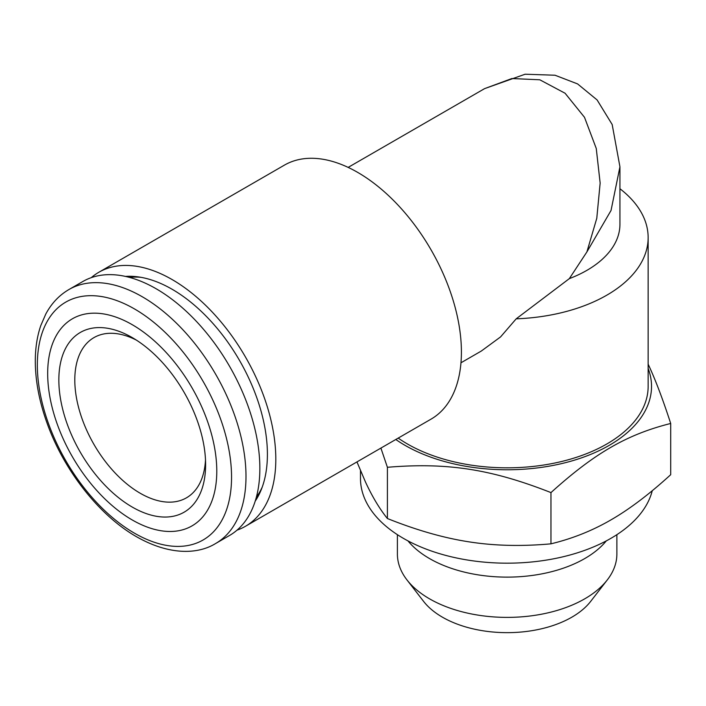 <?xml version="1.0" encoding="UTF-8"?>
<svg xmlns="http://www.w3.org/2000/svg" width="706" height="706" viewBox="0 0 706 706"><rect width="100%" height="100%" fill="white"/><g stroke="black" fill="none" stroke-linecap="round" stroke-linejoin="round"><path stroke-width="1.06" d="M356.954 461.909L365.479 482.004C372.256 496.645 379.554 508.823 387.4 518.522L387.4 467.293L380.905 448.089M652.247 490.741A146.645 84.667 180 0 1 496.521 562.956A146.645 84.667 180 0 1 360.484 478.509L360.484 470.637M407.944 540.875A109.739 63.355 0 0 0 584.727 558.57A109.739 63.355 0 0 0 606.322 540.875M397.399 534.671L397.399 554.042A109.739 63.355 0 0 0 406.956 579.9A109.739 63.355 0 0 0 584.727 598.838A109.739 63.355 0 0 0 607.31 579.9A109.739 63.355 0 0 0 616.876 554.042L616.876 534.671M607.31 579.9L590.666 601.397A91.506 52.826 180 0 1 571.834 617.185A91.506 52.826 180 0 1 423.6 601.397L406.956 579.9M648.143 368.461A144.395 83.361 180 0 1 570.413 461.336A144.395 83.361 180 0 1 395.801 439.485M648.143 364.181C655.115 378.919 662.634 398.687 670.7 423.468C626.963 434.472 594.699 453.102 550.962 492.594C491.217 469.111 447.136 462.289 387.4 467.293M387.4 518.522C416.646 530.232 443.906 538.016 469.181 541.873C494.456 545.835 521.716 546.488 550.962 543.832L550.962 492.594M550.962 543.832C572.372 538.652 592.325 530.691 610.831 519.96C629.328 509.326 649.291 494.244 670.7 474.697L670.7 423.468M256.375 497.13A130.857 75.551 -120 0 0 262.2 487.193M141.041 277.334A130.857 75.551 -120 0 0 129.516 277.405M255.21 501.128A134.767 77.81 -120 0 0 261.132 489.955A134.767 77.81 -120 0 0 239.493 360.395A134.767 77.81 -120 0 0 138.111 276.876A134.767 77.81 -120 0 0 125.474 276.417M91.251 277.652A146.645 84.667 60 0 1 98.787 272.295A146.645 84.667 60 0 1 172.114 279.558A146.645 84.667 60 0 1 267.918 408.783A146.645 84.667 60 0 1 245.441 526.297A146.645 84.667 60 0 1 237.031 530.153M98.787 272.295L284.394 165.142A146.645 84.667 60 0 1 357.713 172.405A146.645 84.667 60 0 1 453.517 301.63A146.645 84.667 60 0 1 431.039 419.143L245.441 526.297M348.164 167.393L484.572 88.638L511.859 78.542L539.799 79.787L565.082 93.245L584.497 117.302L596.252 148.445L600.153 183.057L596.782 218.286L586.898 251.927L569.336 278.632L516.192 318.83L500.563 336.921L481.315 351.041L460.974 362.787M619.939 188.74A141.006 81.411 180 0 1 648.143 237.587A141.006 81.411 180 0 1 516.192 318.83M586.898 251.927L611.034 210.467L619.939 166.801L619.939 224.296A112.81 65.128 180 0 1 569.336 278.632M648.143 237.587L648.143 386.403A141.006 81.411 180 0 1 554.695 463.048A141.006 81.411 180 0 1 398.202 438.099M136.337 340.089A92.504 53.409 -120 0 0 93.96 337.609A92.504 53.409 -120 0 0 79.778 411.73A92.504 53.409 -120 0 0 140.212 493.247A92.504 53.409 -120 0 0 186.455 497.827A92.504 53.409 -120 0 0 205.499 459.888M132.234 507.058A103.782 59.922 -120 0 0 205.614 464.689A103.782 59.922 -120 0 0 132.234 337.583A103.782 59.922 -120 0 0 58.845 379.952A103.782 59.922 -120 0 0 132.234 507.058M132.234 519.96A119.579 69.038 -120 0 0 205.455 415.781A119.579 69.038 -120 0 0 59.004 331.229A119.579 69.038 -120 0 0 132.234 519.96M215.621 543.514L229.485 535.51A146.645 84.667 -120 0 0 229.485 366.176A146.645 84.667 -120 0 0 82.84 281.509L68.976 289.504C59.189 295.232 51.45 303.43 45.749 314.117L40.798 325.537C37.091 336.374 35.265 348.385 35.3 361.578C35.415 381.046 39.289 401.414 46.896 422.673C63.708 470.152 99.167 515.521 136.664 536.807C169.378 555.437 197.839 554.492 215.621 543.514A146.645 84.667 -120 0 0 215.621 374.18A146.645 84.667 -120 0 0 68.976 289.504M134.449 533.171A137.326 79.284 -120 0 0 218.542 413.531A137.326 79.284 -120 0 0 50.347 316.429A137.326 79.284 -120 0 0 134.449 533.171M619.939 166.801L612.173 124.512L597.1 99.943L577.587 83.917L555.022 75.233L525.132 74.218L484.572 88.638"/></g></svg>
